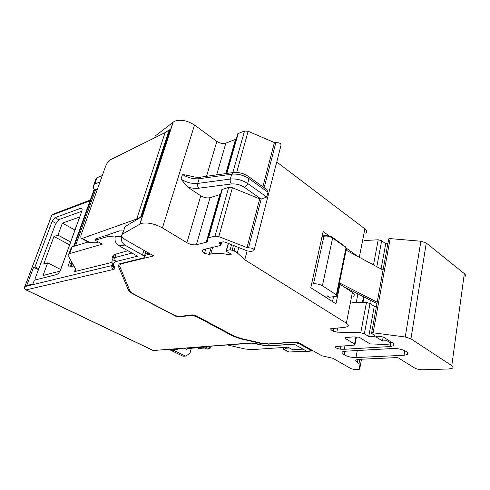 <?xml version="1.0" encoding="UTF-8"?>
<svg xmlns="http://www.w3.org/2000/svg" width="490" height="490" viewBox="0 0 490 490"><rect width="100%" height="100%" fill="white"/><g stroke="black" fill="none" stroke-linecap="round" stroke-linejoin="round"><path stroke-width="0.73" d="M202.609 346.914L206.921 349.094L209.169 348.929L204.845 346.742M211.184 346.252L210.81 347.655L209.169 348.929L209.855 346.357M169.993 349.431L171.77 350.295L172.578 350.24L172.743 349.664M171.935 349.719L171.77 350.295M81.799 211.257L59.174 219.483L55.431 224.291L34.98 278.975L35.145 279.962M60.392 270.302L79.668 216.996L62.426 223.091L57.967 235.145L53.967 236.474L43.72 264L47.695 262.885L43.028 275.496L59.945 271.16M169.185 349.499L183.076 356.236L185.526 356.077L174.385 350.662L172.578 350.24M170.195 349.419L172.125 349.713L177.582 349.296L177.735 348.837M176.792 348.911L177.582 349.296M186.862 348.133L187.658 348.525L196.655 347.839L196.606 347.379M174.716 349.511L174.385 350.662M185.526 356.077L189.887 353.553L191.351 348.243M203.081 347.153L197.684 347.845L197.194 347.337M198.695 348.421L204.642 348.041L203.399 347.41M187.554 348.47L186.451 349.266L184.044 348.347M60.68 269.506L47.695 262.885M69.592 244.865L53.967 236.474M70.633 241.993L57.967 235.145M74.958 230.031L62.426 223.091M393.605 343.766L393.256 345.824C394.524 345.027 394.236 344.011 392.41 342.78L383.952 337.402L381.159 336.507L375.113 336.011L371.604 333.31L371.647 332.826L372.229 332.685L405.248 336.991L410.938 338.817L451.786 365.675C453.274 366.704 453.471 367.561 452.38 368.241L448.681 368.982L422.502 369.772C419.391 369.742 416.745 369.142 414.552 367.966L398.45 357.963L396.833 357.596L358.95 359.335L356.334 359.893C355.293 360.567 355.648 361.436 357.4 362.508L359.023 363.458L359.531 369.233L354.766 369.534L351.116 368.694L332.924 358.3L321.789 355.752L298.937 342.804L295.151 341.94L268.692 343.907L261.409 343.165L241.111 338.517L233.908 335.95L195.933 315.67L192.239 314.831L180.522 316.356C178.305 316.491 175.892 315.946 173.301 314.715L134.156 294.257C131.822 293.02 130.401 291.838 129.881 290.717L119.676 266.284L120.565 264.006L153.658 255.896L125.654 239.898C121.728 237.479 120.687 235.543 122.525 234.091L141.224 223.416C147.502 222.191 154.564 223.685 162.417 227.899L194.512 125.06C187.321 120.485 180.632 119.205 174.44 121.232L155.269 135.975L154.662 137.794M313.337 350.963L311.879 351.024M306.752 351.238L289.051 351.991L287.232 351.379M206.535 176.308L216.85 141.408L194.512 125.06M216.85 141.408C219.936 143.386 222.938 143.962 225.847 143.147L235.519 139.393L225.78 173.595M237.264 134.67L238.189 133.507L244.528 131.001L248.148 131.271L274.4 142.566L275.833 142.688C279.87 142.59 281.548 143.674 280.856 145.947L254.261 249.631M276.74 161.994L364.885 228.861C366.869 230.484 367.145 231.923 365.724 233.191M364.291 240.529L378.213 239.788L381.661 240.688L385.71 243.769L387.853 243.671M388.619 239.445L388.723 238.875L390.156 238.612L420.886 241.227L426.269 243.04L464.324 273.604C465.708 274.786 465.868 275.858 464.783 276.832M282.963 347.52L283.747 349.462L286.442 348.176L289.48 347.974M141.543 216.788L136.716 219.036L81.787 238.569C80.654 238.201 80.519 236.719 81.383 234.11L105.607 166.275C106.875 163.164 108.498 160.983 110.464 159.752L165.099 132.606L169.981 129.587L141.543 216.788L124.993 226.699L124.221 229.008M169.981 129.587L168.995 130.34M207.797 239.5L207.074 242.029L196.398 244.724C193.428 245.19 190.261 244.51 186.904 242.703L162.417 227.899M206.204 242.348L219.79 194.634L210.039 197.672C207.099 198.303 204.005 197.672 200.778 195.78L187.768 187.162L181.024 179.144L182.482 174.458L189.324 175.775M207.074 242.029L207.938 240.627L207.686 238.63L208.569 237.748L222.301 189.41L221.4 190.426L221.449 191.076M393.256 345.824L390.169 346.528L344.268 349.278L340.391 349.168C336.685 348.513 335.135 347.661 335.742 346.614L354.895 345.046L354.54 344.041L345.671 338.682L345.297 337.635L352.647 336.936L359.066 337.145L370.005 343.888L385.03 344.458L390.695 343.931L390.408 342.908L386.904 340.685L382.445 340.985L376.534 337.255L374.372 336.679L368.743 336.483L364.389 333.757L360.756 332.802L336.814 332.122L333.267 331.185L331.069 329.856L330.67 328.735L344.813 327.351L347.453 326.683C348.868 325.776 348.506 324.613 346.357 323.186L244.786 259.78L237.313 252.895L234.116 250.892L230.159 249.71L226.27 250.611L226.95 251.744L231.047 254.053L231.084 254.769L229.632 254.806C222.111 253.232 215.821 252.969 210.767 254.022L209.218 254.371L204.544 253.367C202.199 251.829 201.715 250.586 203.105 249.649L220.831 245.392L219.146 242.795L223.164 241.809L225.578 242.299L247.383 250.96L251.174 251.444L253.967 250.776C254.543 248.981 252.724 247.983 248.51 247.787L247.003 247.591L218.81 236.615L215.006 236.143L228.701 187.376L222.301 189.41M215.006 236.143L208.569 237.748M228.701 187.376L232.419 187.75L259.712 198.885L261.109 199.063L244.4 187.303C240.351 184.718 236.021 183.609 231.409 183.977L198.848 188.197C195.522 188.595 191.829 188.246 187.768 187.162M248.92 176.81L264.943 188.325C266.309 189.018 267.32 190.316 267.969 192.221L266.738 197.029L261.109 199.063M244.786 259.78L247.107 250.856M346.357 323.186L352.396 292.463L339.987 284.188L335.975 303.831L310.789 287.71L323.143 231.537L328.649 235.488M346.669 248.412L358.245 256.717M352.396 292.463C354.484 293.957 354.821 295.219 353.4 296.248M352.175 302.508L366.44 302.526L370.011 303.469L374.268 306.311L376.467 306.336M368.743 336.483L374.268 306.311M382.445 340.985L383.143 337.004M386.904 340.685L387.125 339.417M369.821 303.353L370.397 300.248M357.914 293.884L356.248 302.514M359.023 363.458L359.795 359.299M407.551 352.616L407.239 354.558C408.427 353.811 408.158 352.861 406.443 351.71L405.775 351.281C402.235 349.352 398.058 348.415 393.256 348.476L345.174 351.226L342.663 351.789C341.561 352.506 341.94 353.431 343.796 354.57L344.433 351.293M407.239 354.558L404.03 355.256L355.967 357.577C351.734 357.596 347.9 356.726 344.47 354.962L343.796 354.57M351.783 290.754L351.557 291.905M381.091 269.004L385.71 243.769M286.65 347.269L286.442 348.176M123.566 230.974L119.499 230.894L95.299 239.071L96.089 239.488L95.201 240.253L102.269 244.173L69.004 253.796C68.037 254.335 67.841 255.131 68.416 256.178L75.797 269.292L75.295 271.362L74.474 271.662L111.689 262.444M98.417 242.036L95.697 242.832L89.793 242.489L87.153 241.509M115.469 260.576L114.047 260.931M333.5 296.756L332.502 301.607M339.987 284.188L339.154 284.304M96.346 238.759L96.089 239.488M113.845 260.441L115.175 260.11M324.16 296.266L327.222 295.862L326.781 297.945M346.675 248.681L346.038 247.628L332.624 237.999L322.414 285.78L336.361 294.858L336.722 296.199L329.439 297.283L327.222 295.862M322.414 285.78C319.651 284.218 316.681 283.575 313.508 283.857L311.573 284.151M322.132 236.125L325.47 235.408L331.534 236.664L332.624 237.999C329.96 236.364 327.063 235.764 323.939 236.204L322.022 236.615M331.534 236.664L345.18 246.586M346.424 288.022L346.338 288.426M97.479 189.036L95.575 189.783L94.68 189.244L74.272 246.133M95.575 189.783L75.534 245.753M70.664 249.183L71.43 247.064L88.059 242.011M100.052 181.827L94.007 184.381L93.216 187.29L94.092 189.477L94.68 189.244M94.092 189.477L73.69 246.305M102.3 175.549L96.989 177.76L94.754 183.983M95.311 180.749L96.242 178.164L96.989 177.76M112.896 258.218C112.32 256.625 112.823 255.382 114.421 254.488L127.927 250.751M116.112 253.845L114.93 257.385C114.525 259.124 115.034 260.478 116.449 261.446L137.629 256.209L118.623 245.527C115.56 243.389 114.446 240.486 115.266 236.811L115.554 235.953L107.494 236.584L95.201 240.253M70.34 259.602L69.17 262.873C68.398 265.262 68.539 266.64 69.598 267.007L73.941 265.99M107.494 236.584L108.082 234.863M115.266 236.811L121.526 236.333L121.642 235.978M122.2 234.312L123.333 230.925M124.099 228.634L124.668 226.931M56.123 223.403L52.179 221.235L35.011 266.836L33.62 267.228L26.711 285.548L32.885 284.041L34.337 280.164L56.534 274.596C58.218 273.91 59.664 272.097 60.87 269.169L81.677 211.619C82.363 209.549 82.253 208.36 81.352 208.06L81.818 208.33M52.179 221.235L54.941 217.676L81.352 208.06M71.626 261.887L70.511 266.885M121.526 236.333C120.712 240.027 121.832 242.954 124.895 245.104L118.623 245.527M268.177 343.931L260.852 343.429L240.235 338.706L233.044 336.14L197.476 317.171C194.867 315.921 192.417 315.364 190.114 315.499L179.15 316.926L175.549 316.105L132.766 293.755C130.432 292.512 128.999 291.329 128.478 290.203L118.36 266.229L119.242 263.945L143.901 257.795C144.856 257.134 144.36 256.209 142.425 255.021L124.895 245.104M312.363 350.92L307.132 351.452L311.279 350.552L299.151 343.692L293.173 342.087M268.122 344.164L293.118 342.32M307.132 351.452L293.976 344.06L270.939 345.707L260.827 344.776M59.174 219.483L58.58 219.698L54.941 217.676M38.808 268.74L35.011 266.836M38.465 269.647L33.62 267.228M72.477 263.4L71.387 266.652M311.279 350.552L313.19 350.877M227.617 344.985L244.718 348.935L251.419 349.652L288.04 347.177L292.775 349.799L303.028 349.149M376.963 303.598L343.502 286.534M383.058 270.064L346.136 250.2M377.22 302.177L339.448 282.871M197.347 347.741L198.922 348.47M289.051 351.991L284.225 349.339M121.79 263.204L121.655 263.614M150.412 254.041L144.642 255.462M124.993 226.699L122.525 234.091M139.846 224.004L173.05 122.065M186.904 242.703L200.778 195.78M196.398 244.724L210.039 197.672M218.81 236.615L232.419 187.75M247.003 247.591L259.712 198.885M248.51 247.787L261.182 199.044M264.122 187.737L275.833 142.688M219.808 242.605L219.483 243.781M220.5 244.412L221.082 242.305M204.544 253.367L205.812 248.908M211.098 247.683L209.218 254.371M210.767 254.022L212.648 247.321M229.632 254.806L230.073 253.171M226.515 250.519L228.401 243.591M230.159 249.71L231.488 244.792M232.223 250.035L233.43 245.545M234.116 250.892L235.347 246.292M237.313 252.895L238.716 247.597M359.305 257.287L364.885 228.861M331.332 328.545L331.069 329.856M333.267 331.185L333.849 328.318M336.814 332.122L337.647 327.982M360.756 332.802L366.44 302.526M364.389 333.757L370.011 303.469M374.372 336.679L374.556 335.662M376.534 337.255L376.73 336.146M390.408 342.908L390.628 341.646M354.54 344.041L355.869 337.04M362.416 302.52L363.519 296.738M340.391 349.168L340.997 346.087M344.268 349.278L344.942 345.83M390.169 346.528L390.604 343.974M373.123 332.716L390.156 238.612M405.248 336.991L420.886 241.227M410.938 338.817L426.269 243.04M451.786 365.675L464.324 273.604M357.4 362.508L357.976 359.421M359.709 368.958L361.504 359.219M344.47 354.962L345.199 351.226M357.29 350.534L355.967 357.577M404.03 355.256L404.765 350.724M381.661 240.688L376.828 266.713M373.496 264.918L378.213 239.788M262.854 186.825L274.4 142.566M248.148 131.271L236.695 172.413M232.848 172.596L244.528 131.001M238.189 133.507L226.839 173.448M225.847 143.147L216.647 174.881M82.473 238.465L89.793 242.489M165.099 132.606L136.716 219.036M200.845 177.111L199.154 178.728C193.47 179.242 187.915 177.815 182.482 174.458M198.848 188.197C197.697 186.923 197.329 185.336 197.746 183.432L230.325 179.046L231.69 174.189L199.154 178.728L197.746 183.432C192.056 183.922 186.482 182.494 181.024 179.144M266.738 197.029L247.677 183.487C247.021 185.385 245.931 186.659 244.4 187.303M189.269 175.757C197.495 177.925 197.311 177.172 200.435 177.166L232.934 172.584L231.69 174.189C237.84 173.644 243.604 175.12 248.994 178.611C249.294 177.3 249.036 176.535 248.216 176.302C243.561 173.239 238.465 172.002 232.934 172.584L233.301 172.529M231.409 183.977C230.288 182.654 229.926 181.006 230.325 179.046C236.486 178.525 242.268 180.008 247.677 183.487L248.994 178.611L267.969 192.221M313.508 283.857L323.939 236.204L325.47 235.408M336.361 294.858L346.038 247.628L344.929 246.286M86.314 211.147L86.105 211.723M72.165 246.764L69.739 253.508M74.474 271.662L75.503 268.765M114.421 254.488L113.239 258.016L131.975 253.03M112.038 261.213L112.032 262.401M116.449 261.446C113.925 262.125 113.031 263.387 113.772 265.219L112.737 264.765L113.76 267.087L113.496 267.381C112.957 267.473 112.602 266.799 112.431 265.36L111.91 265.549L112.302 264.38M90.025 200.808L51.824 215.251L24.849 286.613L111.91 265.549C111.518 267.234 112.008 268.545 113.386 269.476L26.142 289.884L153.388 350.515L250.519 342.988L255.866 343.533L260.803 344.666M71.803 265.298L70.946 263.798L69.17 262.873M142.425 255.021L143.919 250.329M113.772 265.219L114.783 267.54C115.168 268.502 114.703 269.145 113.386 269.476M112.718 264.729L113.754 267.087L114.783 267.54M53.49 214.014L52.406 214.424L51.524 215.722M90.295 200.055L52.406 214.424L51.671 215.331L24.849 286.613C24.463 288.04 24.892 289.131 26.142 289.884L25.75 289.798M251.192 343.165L153.156 350.497L25.939 289.896C24.659 289.155 24.249 288.077 24.702 286.662L24.592 286.975M80.642 208.152L82.093 208.991M294.349 344.274L270.939 345.707M271.613 345.885L269.451 345.934C269.855 346.02 264.404 345.707 260.809 344.776L250.519 342.988M154.093 350.662L152.929 350.387M118.36 266.229L119.088 264.036M128.478 290.203L128.993 288.592M175.549 316.105L175.671 315.683M179.15 316.926L179.303 316.387M190.114 315.499L190.23 315.095M197.642 316.577L197.476 317.171M233.044 336.14L233.191 335.564M240.235 338.706L240.333 338.327M260.852 343.429L260.943 343.055M299.304 343.006L299.151 343.692M196.827 347.692L196.925 347.355M198.775 348.464L196.974 347.349M288.163 351.887L283.753 349.462M120.742 263.455L120.565 264.006M140.054 223.887L173.264 121.906M208.134 237.907L221.866 189.606M220.978 244.853L221.725 242.152M231.084 254.769L231.225 254.255M226.27 250.611L228.199 243.518M390.812 343.239L391.038 341.91M364.003 296.989L362.955 302.526M356.408 337.059L355.011 344.427M371.647 332.826L388.723 238.875M226.447 173.503L237.754 133.739M148.978 253.226L145.046 254.2M169.013 130.297L140.593 217.327M81.787 238.569L88.488 242.244M346.357 249.116L336.899 295.341M71.43 247.064L69.004 253.796M94.007 184.381L96.242 178.164M75.295 271.362L75.932 269.555M112.431 265.36L112.651 264.698M113.239 258.016C111.751 260.245 111.585 262.493 112.737 264.765M144.274 256.631L145.91 251.468"/></g></svg>
